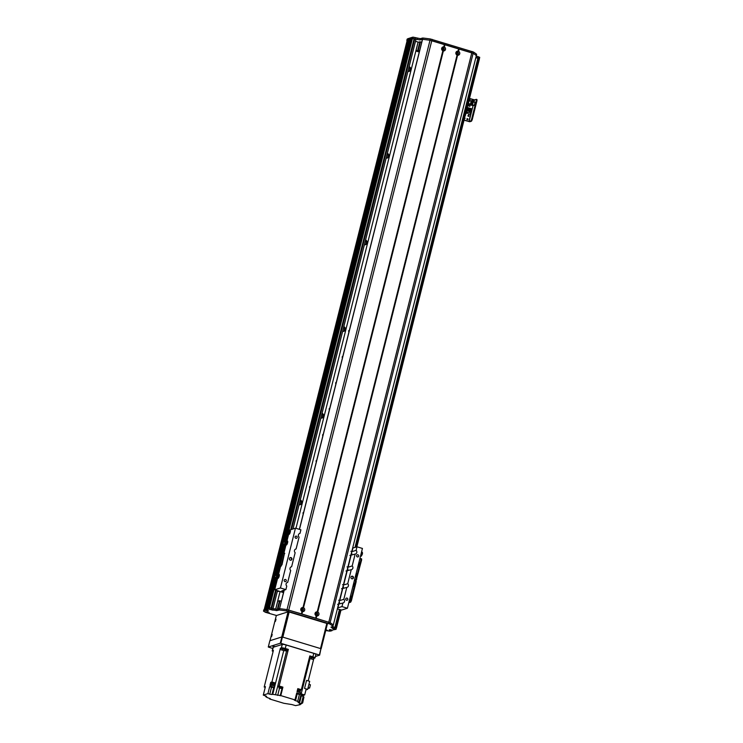 <?xml version="1.0" encoding="UTF-8"?>
<svg xmlns="http://www.w3.org/2000/svg" width="743" height="743" viewBox="0 0 743 743"><rect width="100%" height="100%" fill="white"/><g stroke="black" fill="none" stroke-linecap="round" stroke-linejoin="round"><path stroke-width="1.11" d="M415.495 41.302L418.095 42.091L295.965 528.319M280.074 591.567L275.634 609.241M277.325 591.382A2.498 2.368 72.5 0 0 278.885 591.205M299.095 504.72A2.498 2.368 72.5 0 0 300.283 499.955M320.855 418.058A2.498 2.368 72.5 0 0 322.053 413.294M342.625 331.397A2.498 2.368 72.5 0 0 343.823 326.641M364.395 244.735A2.498 2.368 72.5 0 0 365.593 239.98M386.165 158.073A2.498 2.368 72.5 0 0 387.354 153.318M407.926 71.421A2.498 2.368 72.5 0 0 409.124 66.656M418.03 42.332L415.922 51.016L419.266 52.029M303.664 512.28A0.938 0.892 72.5 0 0 303.265 513.84M310.193 486.284A0.938 0.892 72.5 0 0 309.803 487.845M316.722 460.279A0.938 0.892 72.5 0 0 316.332 461.849M323.251 434.284A0.938 0.892 72.5 0 0 322.861 435.844M329.781 408.288A0.938 0.892 72.5 0 0 329.39 409.848M336.31 382.292A0.938 0.892 72.5 0 0 335.92 383.852M342.848 356.287A0.938 0.892 72.5 0 0 342.449 357.857M349.377 330.291A0.938 0.892 72.5 0 0 348.978 331.852M475.845 57.657L479.411 58.716M407.145 39.147L406.82 40.447L407.145 39.147A63.489 10.913 14.1 0 1 408.148 38.599L407.823 39.899A63.489 10.913 -165.9 0 0 406.83 40.428L407.127 40.651A63.489 10.913 14.1 0 1 407.963 39.853L409.021 39.871L283.102 539.632M409.124 39.509L410.312 39.379M284.495 540.282L410.387 39.091L411.269 39.073M411.353 38.785L285.386 540.245L411.343 38.785L414.111 38.692L415.95 39.49L293.011 528.942M408.734 71.467A2.498 2.368 72.5 0 0 408.966 67.279M386.973 158.129A2.498 2.368 72.5 0 0 387.205 153.94M365.203 244.791A2.498 2.368 72.5 0 0 365.435 240.602M343.433 331.452A2.498 2.368 72.5 0 0 343.665 327.264M321.663 418.114A2.498 2.368 72.5 0 0 321.895 413.925M299.903 504.766A2.498 2.368 72.5 0 0 300.135 500.587M348.616 330.802L348.792 331.833M349.099 331.406A0.938 0.892 72.5 0 0 348.746 330.886M268.334 608.145L275.922 577.933L268.334 608.145L270.443 607.885M267.378 608.452L267.954 608.341M265.91 610.217L267.415 611.183L268.585 610.941L265.78 610.152L266.105 608.851L267.006 608.638M264.954 609.214L273.062 576.94L264.945 609.214L265.316 610.421L266.013 609.232L265.372 609.084L273.703 577.042M342.56 357.402A0.938 0.892 72.5 0 0 342.217 356.881M336.031 383.397A0.938 0.892 72.5 0 0 335.687 382.886M329.502 409.393A0.938 0.892 72.5 0 0 329.158 408.882M322.973 435.398A0.938 0.892 72.5 0 0 322.629 434.878M316.444 461.394A0.938 0.892 72.5 0 0 316.1 460.874M309.915 487.389A0.938 0.892 72.5 0 0 309.571 486.879M303.385 513.385A0.938 0.892 72.5 0 0 303.042 512.874M356.12 580.497L361.609 560.018L361.6 558.847L360.987 558.68M356.826 579.085L356.157 578.881L355.414 580.311L355.498 581.481L356.166 581.685L356.157 580.506L355.544 580.348M356.157 578.881L360.94 559.813L361.609 560.018M359.788 558.987L360.931 558.643L360.94 559.813M354.346 580.645L355.414 580.311L354.346 580.645M355.368 576.577L355.916 576.744L356.677 573.735L356.12 573.568M355.916 576.744L355.275 576.949M277.984 608.981L280.027 600.827L279.479 600.743L277.696 601.31L275.709 609.251M301.528 609.557A0.734 0.697 -107.5 0 1 302.875 609.557A0.734 0.697 -107.5 0 1 301.732 610.282A0.734 0.697 -107.5 0 1 301.528 609.557M315.766 613.867A0.734 0.697 -107.5 0 1 317.103 613.867A0.734 0.697 -107.5 0 1 315.961 614.591A0.734 0.697 -107.5 0 1 315.766 613.867M279.479 600.743L277.362 609.176M280.027 600.827L281.318 601.217M442.345 49.029L442.512 49.53M442.364 48.871A0.734 0.697 -107.5 0 1 443.71 48.862A0.734 0.697 -107.5 0 1 442.568 49.595A0.734 0.697 -107.5 0 1 442.364 48.871M456.601 53.18A0.734 0.697 -107.5 0 1 457.939 53.171A0.734 0.697 -107.5 0 1 456.796 53.905A0.734 0.697 -107.5 0 1 456.601 53.18M419.544 50.933L418.253 50.533L420.427 41.868L419.879 41.784L417.696 50.45L418.253 50.533M417.696 50.45L415.922 51.016M420.427 41.868L421.718 42.258M418.105 42.351L419.879 41.784M287.43 649.781A2.944 0.511 14.1 0 1 285.377 649.651A2.944 0.511 14.1 0 1 282.6 648.834L282.275 650.134A208.616 35.868 -165.9 0 0 280.065 649.503L271.91 682L271.121 682.473M285.284 648.472L288.358 649.401L288.024 650.701A208.616 35.868 -165.9 0 0 286.575 650.979L283.742 650.552A208.616 35.868 -165.9 0 0 280.074 649.503L280.399 648.202L281.393 647.887A3.176 0.548 14.1 0 1 285.284 648.472L286.157 644.998L313.778 653.366A3.176 0.548 -165.9 0 1 315.905 654.444L315.032 657.908A3.176 0.548 14.1 0 1 314.883 658.019L313.88 658.335L313.555 659.635A208.616 35.868 -165.9 0 0 310.063 658.521L309.255 658.233M297.637 689.281L300.766 690.21L300.228 689.365L301.352 689.699L309.831 655.902L312.905 656.831A3.176 0.548 14.1 0 1 315.032 657.908M273.127 651.481A3.176 0.548 14.1 0 1 272.235 650.84A3.176 0.548 14.1 0 1 272.393 650.729L273.387 650.413L264.192 687.024L265.418 686.643L263.291 695.095L266.505 696.34L265.697 696.637L265.883 695.912M308.215 680.885L313.555 659.635M305.949 689.903L307.658 689.365L304.556 688.427A208.616 35.868 -165.9 0 1 306.19 688.947L304.686 694.956L303.46 695.337L301.342 703.788L299.364 704.41L300.2 704.67L300.339 704.104M300.2 704.67L295.556 705.618A208.616 35.868 14.1 0 1 291.888 704.559L283.845 703.287L269.653 698.987L269.811 698.355M267.034 697.278L266.988 697.463A208.616 35.868 14.1 0 1 267.006 697.463L265.697 696.637M265.232 687.359A208.616 35.868 14.1 0 1 264.192 687.024M272.235 650.84L273.108 647.376A3.176 0.548 -165.9 0 1 273.257 647.264L282.266 644.413L281.393 647.887M267.926 693.628L269.663 686.699L271.501 687.256L269.765 694.185L267.926 693.628L263.291 695.095M269.663 686.699L270.814 686.328A208.616 35.868 14.1 0 1 274.427 687.368L272.681 694.296A208.616 35.868 14.1 0 1 272.746 694.315L275.523 694.761L277.706 686.3A208.616 35.868 14.1 0 1 279.154 686.012L282.907 687.145L280.789 695.597L275.523 694.761M270.749 682.362L269.988 685.399L271.149 685.027L270.814 686.328M271.195 682.204L274.269 683.551M274.427 683.476L271.539 682.111M274.613 684.117L274.473 683.291M274.826 683.263L275.532 683.04L275.309 683.904A208.616 35.868 -165.9 0 0 275.291 683.904L274.752 686.068A208.616 35.868 -165.9 0 0 271.149 685.027M271.91 682A208.616 35.868 14.1 0 1 275.532 683.04M288.024 650.701L279.154 686.012M300.228 689.365L297.804 688.631L297.042 691.659L300.59 692.736L300.265 694.036L296.717 692.959L294.971 699.897L280.789 695.597M299.16 689.04L297.748 688.854M301.352 689.699A208.616 35.868 14.1 0 1 300.822 689.978M297.339 690.47L300.348 691.296L300.636 690.173L297.627 689.346M300.348 691.296L297.311 690.609M299.884 692.522L300.172 691.38M300.265 694.036A208.616 35.868 14.1 0 1 299.392 694.482L297.646 701.411A208.616 35.868 14.1 0 1 297.627 701.42L298.937 702.246L301.194 693.841A208.616 35.868 14.1 0 1 304.686 694.956M304.556 688.427L306.571 680.393L309.682 681.331L307.658 689.365M300.952 694.203L303.348 694.984M298.937 702.246L298.129 702.544L301.342 703.788M297.646 701.411L294.293 700.147L294.971 699.897M272.681 694.296L271.984 694.519L273.721 687.591L271.501 687.256M269.765 694.185L271.984 694.519M266.988 697.463L270.341 698.726L269.653 698.987M295.5 700.76L297.246 693.832L296.559 693.59M297.246 693.832L299.392 694.482M270.536 683.226L271.037 683.384L270.536 683.226M274.148 685.891L274.594 684.117L274.121 684.145M274.594 684.117L275.291 683.904M300.246 704.475L301.296 703.807M301.342 703.77L302.689 702.906L301.639 702.59M302.689 702.906L303.961 696.962L303.116 696.702M273.721 687.591L274.427 687.368M277.65 686.309L282.312 687.34L280.185 695.792M282.907 687.145L282.312 687.34M279.229 686.588L281.551 687.173M281.588 687.619L279.071 686.662L281.476 687.674M281.281 688.464L281.495 687.591L279.08 686.987L278.857 687.851L281.281 688.464L278.857 687.851M300.813 694.742L303.45 695.169M303.079 696.275L303.293 695.411L300.878 694.798L300.655 695.662L303.079 696.275L300.655 695.662M307.862 688.585L309.617 688.027L308.113 687.563M309.617 688.027L310.435 684.795L308.921 684.34M288.358 649.401A208.616 35.868 -165.9 0 0 287.476 649.568L287.151 650.868M282.6 648.834A208.616 35.868 -165.9 0 0 280.399 648.202M286.046 649.391L283.213 648.602L286.046 649.391M286.157 644.998A3.176 0.548 -165.9 0 0 282.266 644.413M313.88 658.335A208.616 35.868 -165.9 0 0 311.791 657.666A2.944 0.511 14.1 0 1 309.552 657.026M310.843 657.174L312.747 657.397L310.843 657.174M311.466 658.967L311.791 657.666M274.009 684.572L274.297 683.439L271.214 682.668L270.935 683.792L274.009 684.572L270.935 683.792M290.374 530.678A2.043 0.539 -73.2 0 0 289.426 532.722A2.043 0.539 -73.2 0 0 289.287 534.254M289.036 532.61L289.306 531.682A2.043 0.539 106.8 0 1 290.216 530.456A2.043 0.539 106.8 0 1 290.141 532.564A2.043 0.539 106.8 0 1 289.027 534.356A2.043 0.539 106.8 0 1 288.851 533.474L289.036 532.61M290.383 531.468L289.733 533.604M287.235 541.22A2.043 0.539 106.8 0 1 287.55 541.071A2.043 0.539 106.8 0 1 287.476 543.179A2.043 0.539 106.8 0 1 286.361 544.972A2.043 0.539 106.8 0 1 286.194 544.675M278.857 574.58A2.043 0.539 106.8 0 1 279.164 574.432A2.043 0.539 106.8 0 1 279.089 576.54A2.043 0.539 106.8 0 1 277.984 578.342A2.043 0.539 106.8 0 1 277.808 578.035M284.736 553.516L283.807 553.405L284.662 553.201M280.585 566.37L278.514 574.478L280.585 566.37L282.006 564.726L284.532 553.163M280.445 587.964L295.463 528.162L300.906 529.815L300.014 533.363A2.155 2.043 72.5 0 0 299.076 537.096L296.095 548.956A2.155 2.043 72.5 0 0 295.157 552.69L291.627 566.723A2.155 2.043 72.5 0 0 290.699 570.457L287.717 582.326A2.155 2.043 72.5 0 0 286.779 586.06L285.888 589.608L280.445 587.964L274.669 589.803L283.482 592.598M289.705 530.056L295.463 528.162M337.378 608.916L341.678 610.049L347.418 608.238L341.975 606.594L342.867 603.037A2.155 2.043 72.5 0 0 343.805 599.304L346.786 587.444A2.155 2.043 72.5 0 0 347.724 583.71L351.244 569.677A2.155 2.043 72.5 0 0 352.182 565.943L355.163 554.083A2.155 2.043 72.5 0 0 356.101 550.349L356.993 546.792L362.435 548.445L347.418 608.238M291.925 559.265A1.356 1.291 72.5 0 0 290.262 557.594A1.356 1.291 72.5 0 0 289.445 559.275A1.356 1.291 72.5 0 0 291.925 559.265M297.144 537.533A1.114 1.059 72.5 0 0 295.779 536.158A1.114 1.059 72.5 0 0 295.11 537.542A1.114 1.059 72.5 0 0 297.144 537.533M286.259 580.859A1.114 1.059 72.5 0 0 284.894 579.484A1.114 1.059 72.5 0 0 284.225 580.868A1.114 1.059 72.5 0 0 286.259 580.859M353.454 577.896A1.356 1.291 72.5 0 0 351.792 576.224A1.356 1.291 72.5 0 0 350.975 577.905A1.356 1.291 72.5 0 0 353.454 577.896M347.789 599.49A1.114 1.059 72.5 0 0 346.424 598.115A1.114 1.059 72.5 0 0 345.755 599.499A1.114 1.059 72.5 0 0 347.789 599.49M358.674 556.163A1.114 1.059 72.5 0 0 357.309 554.789A1.114 1.059 72.5 0 0 356.64 556.173A1.114 1.059 72.5 0 0 358.674 556.163M355.163 554.083L349.907 555.402M350.947 551.278L352.006 551.64L356.101 550.349M350.817 555.411A2.155 2.043 72.5 0 0 351.532 552.56M352.656 548.102L356.993 546.792M342.867 603.037L337.61 604.356M341.975 606.594L337.638 607.895M300.014 533.363L299.466 533.539M283.724 591.66L281.746 590.936L285.888 589.608M296.095 548.956L295.547 549.133M291.627 566.723L291.08 566.9M281.105 566.212L284.253 553.665M290.801 560.241A1.356 1.291 72.5 0 0 290.002 557.705M352.331 578.871A1.356 1.291 72.5 0 0 351.532 576.336M295.25 537.848A1.114 1.059 72.5 0 0 295.055 537.208M345.904 599.805A1.114 1.059 72.5 0 0 345.699 599.164M356.779 556.479A1.114 1.059 72.5 0 0 356.584 555.838M284.374 581.175A1.114 1.059 72.5 0 0 284.17 580.534M287.717 582.326L287.16 582.503M342.439 588.781A2.155 2.043 72.5 0 0 343.155 585.93M346.786 587.444L341.529 588.762M342.56 584.648L343.628 585.001L347.724 583.71M346.897 571.014A2.155 2.043 72.5 0 0 347.622 568.163M351.244 569.677L345.987 570.995M347.027 566.881L348.086 567.234L352.182 565.943M338.52 604.375A2.155 2.043 72.5 0 0 339.235 601.524M338.641 600.242L339.709 600.604L343.805 599.304M331.87 630.575L331.489 629.953M265.037 610.384L264.489 610.56A63.489 10.913 -165.9 0 0 263.496 611.09L263.821 609.789A63.489 10.913 14.1 0 1 264.814 609.26L265.372 609.084L273.415 577.051M266.115 608.842L269.291 607.839L276.935 609.306L279.674 608.693A90.702 15.594 14.1 0 1 287.002 609.622L330.115 622.68A90.702 15.594 14.1 0 1 333.273 624.928L332.948 626.228A90.702 15.594 -165.9 0 0 329.79 623.981L286.677 610.922A90.702 15.594 -165.9 0 0 279.349 609.994L276.61 610.607L269.44 609.111L272.839 610.142L268.873 609.167L265.79 610.142L274.102 577.07M332.604 626.59L336.365 628.039L336.05 629.321M335.845 629.451L332.149 628.272L336.031 629.275L331.898 630.175M264.489 610.56L264.814 609.26M331.062 629.823L330.914 630.408L331.22 629.869M331.322 629.906L331.081 630.435M265.818 610.579L265.316 610.421M269.291 607.839L268.873 609.167L269.44 609.111M330.914 630.408L329.214 629.869L330.115 629.572L331.889 630.185M336.031 629.275L330.914 627.166L333.059 626.395M263.477 611.099L265.362 612.269L276.526 615.501M325.722 630.547L329.771 631.151A63.489 10.913 -165.9 0 0 331.462 630.835L332.01 630.658M325.936 629.72L327.524 630.417L325.759 630.408M265.455 611.795L269.337 612.808L265.455 611.795M442.837 50.775A2.062 1.96 -107.5 0 1 443.822 46.874L444.342 47.032A2.062 1.96 -107.5 0 1 443.367 50.933L442.837 50.775L302.986 607.56L303.506 607.718A2.062 1.96 -107.5 0 1 302.531 611.628L302.002 611.47A2.062 1.96 -107.5 0 1 302.986 607.56M442.336 48.713A1.022 0.966 72.5 0 0 443.59 49.976A1.022 0.966 72.5 0 0 444.203 48.713A1.022 0.966 72.5 0 0 442.336 48.713M443.469 50.004A1.022 0.966 72.5 0 0 442.856 48.072M301.5 609.409A1.022 0.966 72.5 0 0 302.754 610.662A1.022 0.966 72.5 0 0 303.367 609.399A1.022 0.966 72.5 0 0 301.5 609.409M302.633 610.69A1.022 0.966 72.5 0 0 302.02 608.768M316.239 615.78A2.062 1.96 -107.5 0 1 317.215 611.87L317.744 612.028A2.062 1.96 -107.5 0 1 316.759 615.938L316.239 615.78L315.636 618.157L301.825 613.978L302.429 611.573M315.729 613.718A1.022 0.966 72.5 0 0 316.982 614.972A1.022 0.966 72.5 0 0 317.595 613.709A1.022 0.966 72.5 0 0 315.729 613.718M316.862 615A1.022 0.966 72.5 0 0 316.249 613.077M457.075 55.084A2.062 1.96 -107.5 0 1 458.05 51.174L458.58 51.341A2.062 1.96 -107.5 0 1 457.595 55.242L457.075 55.084L317.215 611.87M456.564 53.022A1.022 0.966 72.5 0 0 457.818 54.285A1.022 0.966 72.5 0 0 458.431 53.022A1.022 0.966 72.5 0 0 456.564 53.022M457.697 54.313A1.022 0.966 72.5 0 0 457.084 52.381M422.535 39.379L422.553 39.323A90.702 15.594 14.1 0 1 430.002 40.261L473.142 53.329A90.702 15.594 14.1 0 1 476.347 55.614L476.309 55.809M302.085 611.47L301.482 613.867L286.984 609.622A90.702 15.594 -165.9 0 0 279.535 608.675L284.095 590.174M443.961 47.171L444.611 44.589M301.612 613.913L302.243 611.368M458.199 51.481L458.84 48.899M317.363 612.167L457.316 54.991M333.338 624.965L476.347 55.614L333.338 624.965A90.702 15.594 -165.9 0 0 330.133 622.68L316.063 618.287L316.667 615.882M316.323 615.78L315.636 618.157M315.84 618.213L316.481 615.678M303.125 607.858L443.079 50.682M408.148 38.599L408.706 38.422L408.659 39.769L408.706 38.422M476.393 55.734L476.607 54.267A90.702 15.594 14.1 0 0 473.458 52.019L430.336 38.97A90.702 15.594 14.1 0 0 423.018 38.042L420.278 38.655L413.108 37.15L412.309 38.478L409.133 39.481L409.449 38.209M409.133 39.481L283.445 539.855L409.449 38.19L412.625 37.206M476.254 56.022L479.699 57.313M282.832 539.548L408.381 39.723L407.823 39.899M479.114 58.409L475.929 57.322M328.805 622.142L471.814 52.781L431.785 40.661L288.767 610.022M422.479 39.323L419.953 39.955L413.461 38.525M282.424 637.03L281.876 636.946L280.297 643.224L280.845 643.308L282.424 637.03L320.939 648.685L319.36 654.973L280.845 643.308M280.297 643.224L268.279 647.023L269.858 640.745L281.876 636.946M272.83 648.49L268.279 647.023M315.385 656.487L319.639 655.14L320.939 648.685M273.888 647.069L272.737 646.261L275.365 646.596M276.015 619.253L275.412 621.417L276.015 619.253M272.207 634.42L271.604 636.584L272.207 634.42M269.997 640.698L276.312 615.566L288.052 611.86L281.736 636.983L269.988 640.698M289.157 612.028L326.827 623.433L320.512 648.565L282.842 637.15L289.157 612.028L288.052 611.86M321.106 648.797L327.431 623.739L326.827 623.433M350.687 597.864A2.136 0.567 -73.2 0 1 349.461 600.075L349.934 600.223A2.136 0.567 -73.2 0 0 351.105 598.301L350.092 597.576M350.705 598.18L350.863 597.53M351.402 597.613L350.278 596.843M351.105 598.301L350.111 597.493M351.328 597.335A2.136 0.567 -73.2 0 0 351.17 596.137L350.668 595.988A2.136 0.567 -73.2 0 0 350.492 596.025M350.482 596.025L350.64 596.072A2.043 0.539 -73.2 0 1 350.817 597.038A2.136 0.567 -73.2 0 0 350.668 595.988M349.489 599.982A2.043 0.539 -73.2 0 0 350.659 597.846M349.609 599.508A2.043 0.539 -73.2 0 0 350.343 597.669A1.95 0.52 -73.2 0 1 349.637 599.406M350.427 596.248A1.95 0.52 -73.2 0 1 350.455 596.898A2.043 0.539 -73.2 0 0 350.455 596.146M357.866 566.621A2.043 0.539 -73.2 0 0 359.045 564.485A2.136 0.567 -73.2 0 1 357.847 566.705L358.321 566.853A2.136 0.567 -73.2 0 0 359.482 564.94L358.47 564.206M359.083 564.819L359.25 564.169M359.779 564.253L358.655 563.482M359.482 564.94L358.498 564.132M359.705 563.974A2.136 0.567 -73.2 0 0 359.556 562.776L359.055 562.618A2.136 0.567 -73.2 0 0 358.869 562.665L359.027 562.711A2.043 0.539 -73.2 0 1 359.194 563.677M359.222 563.686A2.136 0.567 -73.2 0 0 359.055 562.618M357.987 566.138A2.043 0.539 -73.2 0 0 358.73 564.308M358.86 563.547A2.043 0.539 -73.2 0 0 358.832 562.785M358.015 566.045A1.95 0.52 -73.2 0 0 358.702 564.299M358.832 563.538A1.95 0.52 -73.2 0 0 358.804 562.888M361.73 553.879A2.136 0.567 -73.2 0 1 360.513 556.089L360.987 556.238A2.136 0.567 -73.2 0 0 362.157 554.324L361.135 553.591M361.748 554.204L361.915 553.554M362.445 553.637L361.321 552.866M362.157 554.324L361.163 553.516M362.37 553.359A2.136 0.567 -73.2 0 0 362.222 552.16L361.72 552.003A2.136 0.567 -73.2 0 0 361.535 552.049L361.692 552.095A2.043 0.539 -73.2 0 1 361.86 553.061M361.887 553.071A2.136 0.567 -73.2 0 0 361.72 552.003M360.531 556.005A2.043 0.539 -73.2 0 0 361.711 553.869M360.652 555.523A2.043 0.539 -73.2 0 0 361.395 553.693A1.95 0.52 -73.2 0 1 360.68 555.43M361.469 552.272A1.95 0.52 -73.2 0 1 361.497 552.922A2.043 0.539 -73.2 0 0 361.497 552.17M278.105 574.358L279.21 575.342L278.105 574.358L277.761 574.757M279.21 575.342L278.764 577.088L277.919 576.828L278.356 575.082M278.764 577.088L278.068 578.119L277.223 577.859L277.919 576.828M278.04 576.104L277.576 577.227M278.198 574.766L278.123 575.769M277.204 575.602A2.257 0.594 106.8 0 1 275.997 577.924L274.473 577.144M275.997 577.924L275.718 577.478A1.885 0.502 -73.2 0 0 276.795 575.379M276.99 573.967L276.944 573.967A1.885 0.502 -73.2 0 1 276.99 573.967L277.083 573.615A2.257 0.594 106.8 0 1 277.195 573.615A2.257 0.594 106.8 0 1 277.371 574.785M276.498 578.073A2.257 0.594 -73.2 0 0 277.631 576.02M277.845 575.091A2.257 0.594 -73.2 0 0 277.696 573.763A2.257 0.594 -73.2 0 0 277.585 573.763M277.362 575.249L277.622 576.029C277.185 575.286 276.062 574.933 274.251 574.952L274.121 574.989A2.136 0.567 106.8 0 1 272.95 576.912A2.136 0.567 106.8 0 1 272.765 575.946L273.22 574.153A2.136 0.567 106.8 0 1 274.186 572.825A2.136 0.567 106.8 0 1 274.288 574.339L274.251 574.952M276.925 574.636A1.885 0.502 -73.2 0 0 276.777 573.875L277.093 574.051A1.811 0.483 106.8 0 1 277.232 574.738M277.102 575.519A1.811 0.483 106.8 0 1 276.043 577.506L275.69 577.478A1.885 0.502 -73.2 0 1 275.662 577.469L274.26 577.088M277.083 573.615L276.415 573.745M274.121 574.989L277.288 575.788M277.882 575.249L277.622 576.029M276.777 573.875A1.885 0.502 -73.2 0 0 276.758 573.865L275.374 573.401M274.408 574.302C276.229 574.283 277.353 574.636 277.789 575.379M274.186 572.825L274.687 572.983A2.136 0.567 106.8 0 1 274.826 574.283M274.641 575.082A2.136 0.567 106.8 0 1 273.452 577.06L272.95 576.912M274.817 573.113L274.994 573.169A2.043 0.539 106.8 0 1 275.142 574.302M274.984 575.063A2.043 0.539 106.8 0 1 273.814 577.079L273.638 577.023M275.124 573.299L275.309 573.355A1.95 0.52 106.8 0 1 275.458 574.339M275.319 575.082A1.95 0.52 106.8 0 1 274.176 577.088L273.991 577.032M286.482 540.997L287.587 541.972L286.482 540.997L286.139 541.387M287.587 541.972L287.151 543.727L286.296 543.467L286.742 541.721M287.151 543.727L286.445 544.749L285.6 544.498L286.296 543.467M285.823 544.062L285.024 543.755M286.417 542.743L285.962 543.867M286.575 541.406L286.501 542.409M285.591 542.232A2.257 0.594 106.8 0 1 284.383 544.554L282.86 543.783M285.331 540.607L285.368 540.607A1.885 0.502 -73.2 0 0 285.349 540.616L285.461 540.254A2.257 0.594 106.8 0 1 285.572 540.245A2.257 0.594 106.8 0 1 285.749 541.424M284.671 544.656A2.266 0.604 -73.2 0 0 284.764 544.721A2.266 0.604 -73.2 0 0 284.875 544.721L284.885 544.712A2.257 0.594 -73.2 0 0 286.018 542.659L285.749 541.888M286.231 541.731A2.257 0.594 -73.2 0 0 286.074 540.402A2.257 0.594 -73.2 0 0 285.962 540.402M285.303 541.266A1.885 0.502 -73.2 0 0 285.163 540.505L285.47 540.681A1.811 0.483 106.8 0 1 285.609 541.368M285.479 542.158A1.811 0.483 106.8 0 1 284.42 544.136L284.067 544.108A1.885 0.502 -73.2 0 0 284.067 544.108A1.885 0.502 -73.2 0 0 285.182 542.019M285.461 540.254L284.792 540.384M281.681 540.83L281.597 540.793A2.136 0.567 106.8 0 1 282.563 539.464A2.136 0.567 106.8 0 1 282.665 540.978L282.498 541.628L285.665 542.418M282.628 541.591C284.439 541.563 285.572 541.926 286.009 542.669L286.269 541.879M283.956 544.043A1.885 0.502 -73.2 0 0 284.04 544.108L282.637 543.727M285.163 540.505A1.885 0.502 -73.2 0 0 285.136 540.495L283.761 540.04M282.795 540.941C284.606 540.913 285.73 541.275 286.166 542.019M281.597 540.793L281.151 542.576A2.136 0.567 106.8 0 0 281.328 543.542A2.136 0.567 106.8 0 0 282.498 541.628M282.563 539.464L283.064 539.613A2.136 0.567 106.8 0 1 283.204 540.923M283.018 541.721A2.136 0.567 106.8 0 1 281.829 543.7L281.328 543.542M283.194 539.752L283.38 539.808A2.043 0.539 106.8 0 1 283.529 540.941M283.362 541.703A2.043 0.539 106.8 0 1 282.191 543.709L282.015 543.653M283.501 539.938L283.687 539.994A1.95 0.52 106.8 0 1 283.845 540.969M283.696 541.721A1.95 0.52 106.8 0 1 282.554 543.727L282.377 543.672M351.383 600.743L350.715 600.548L349.972 601.969L350.65 602.174L351.383 600.743L356.166 581.685M350.715 600.548L355.498 581.481M350.65 602.174L348.801 602.731M348.904 602.313L349.972 601.969M352.981 586.088L353.529 586.255L354.29 583.246L353.733 583.079M353.529 586.255L352.888 586.459M469.372 114.32A1.133 1.077 72.5 0 0 468.694 112.165M468.099 112.89A1.133 1.077 -107.5 0 1 470.17 112.88A1.133 1.077 -107.5 0 1 468.406 114.013A1.133 1.077 -107.5 0 1 468.099 112.89M466.446 113.428A1.133 1.077 72.5 0 0 466.251 111.301M466.279 111.199A1.133 1.077 -107.5 0 1 466.558 113.4A1.133 1.077 -107.5 0 1 465.75 113.326M465.248 115.314A0.557 0.529 72.5 0 0 465.415 114.663M465.48 114.385A0.557 0.529 -107.5 0 1 465.239 115.341M472.037 101.568A0.557 0.529 72.5 0 0 471.712 100.528M471.638 100.584A0.557 0.529 -107.5 0 1 472.492 101.169A0.557 0.529 -107.5 0 1 471.944 101.568M464.533 118.88A0.557 0.529 72.5 0 0 464.579 117.961M464.626 117.793A0.557 0.529 -107.5 0 1 464.644 118.852A0.557 0.529 -107.5 0 1 464.356 118.861M467.468 119.762A0.557 0.529 72.5 0 0 467.133 118.731M467.923 119.363A0.557 0.529 -107.5 0 1 466.901 119.372A0.557 0.529 -107.5 0 1 467.774 118.815A0.557 0.529 -107.5 0 1 467.923 119.363M469.177 100.63A0.557 0.529 72.5 0 0 469.158 99.766M469.195 99.599A0.557 0.529 -107.5 0 1 469.4 100.556L468.164 103.723M468.545 116.363A0.557 0.529 72.5 0 0 468.22 115.323M469 115.964A0.557 0.529 -107.5 0 1 467.988 115.964A0.557 0.529 -107.5 0 1 468.852 115.416A0.557 0.529 -107.5 0 1 469 115.964M472.195 119.781L471.526 119.577L470.783 121.007L471.452 121.211L472.195 119.781L476.978 100.714L476.969 99.543L476.347 99.386M471.526 119.577L476.309 100.519L476.978 100.714M471.452 121.211L469.752 121.75L464.022 120.19M473.588 101.819L474.099 99.803L469.492 98.41L474.526 99.887L476.3 99.339L476.309 100.519M464.059 120.06L468.861 121.518L470.783 121.007M473.068 101.122A0.789 0.752 -107.5 0 1 471.619 101.132A0.789 0.752 -107.5 0 1 472.854 100.342A0.789 0.752 -107.5 0 1 473.068 101.122M472.39 101.689A0.789 0.752 72.5 0 0 471.926 100.221M469.288 99.228A0.789 0.752 -107.5 0 1 469.827 100.686M469.65 100.63A0.789 0.752 72.5 0 0 469.251 99.367M468.647 103.565L470.449 104.113L471.201 101.104L468.917 100.714M470.449 104.113L469.223 104.503L474.34 105.292L475.093 102.283L471.025 101.81M474.34 105.292L473.068 105.692L472.251 108.961L467.226 107.438M471.433 109.221L472.251 108.961M468.044 104.169L473.068 105.692M468.554 105.933L469.892 106.342L470.235 104.949L468.898 104.549L468.554 105.933L469.864 106.286L470.235 104.949M470.477 110.67L471.043 110.781L471.452 109.137L470.904 108.97M469.26 108.283L468.545 110.986L469.214 111.162L469.882 108.469L469.26 108.283L468.545 110.986M466.493 110.363L467.087 110.512L467.765 107.828L467.171 107.651M468.192 107.958L467.477 110.661L468.146 110.837L467.523 110.642L468.192 107.958L468.824 108.153L468.146 110.837M470.319 108.608L469.604 111.301L470.273 111.478L470.951 108.794L470.319 108.608L469.604 111.301M471.043 110.781L470.495 110.614M470.273 111.478L469.65 111.292M469.214 111.162L468.582 110.967M467.087 110.512L466.502 110.335M472.539 104.744L473.3 101.735M471.313 105.135L472.065 102.125M468.879 104.614L468.601 105.905M470.189 104.986L468.935 104.605M409.895 68.718L409.309 71.022M388.125 155.38L387.549 157.683M366.355 242.042L365.779 244.345M344.585 328.703L344.009 331.006M322.824 415.356L322.239 417.659M301.054 502.017L300.478 504.321M282.479 543.7L275.068 573.215L282.47 543.7M409.848 39.258L284.04 540.133M283.083 543.922L275.653 573.494M274.706 577.292L266.839 608.619M410.015 39.286L284.197 540.189M283.232 544.015L275.82 573.55M274.854 577.385L267.025 608.554M410.396 39.082L284.504 540.291M283.52 544.192L276.117 573.652L283.52 544.192M275.142 577.562L267.378 608.443L275.133 577.552M410.805 38.961L284.857 540.356M283.845 544.396L276.48 573.726M275.467 577.757L267.796 608.313M410.972 38.98L285.052 540.291M284.002 544.47L276.665 573.661M275.616 577.831L267.982 608.257M284.309 544.573L277.009 573.615L284.3 544.573M412.439 38.441L286.269 540.746M285.414 544.155L277.891 574.116M277.037 577.515L269.43 607.793M414.111 38.692L290.792 529.638M275.579 590.202L271.102 608.006M477.935 58.019L355.005 547.424M339.412 609.529L334.944 627.296M478.566 58.205L355.739 547.192M340.034 609.724L335.567 627.51M414.733 38.877L291.525 529.406M276.201 590.397L271.743 608.164M282.08 543.681L274.724 572.992M281.792 543.681L274.455 572.909M407.963 39.853L282.47 539.464L407.963 39.853M281.439 543.579L274.093 572.825L281.439 543.579M407.127 40.651L264.229 609.539L407.127 40.661M273.257 647.264L272.393 650.729M272.746 694.315L283.742 650.552M277.706 686.3L286.575 650.979M312.905 656.831L313.778 653.366M301.194 693.841L310.063 658.521M299.494 703.231L301.305 696.024M297.971 690.944L297.739 691.872M272.226 684.396L272.003 685.278M279.498 688.213L277.687 695.411M286.928 541.127L288.851 533.474M283.854 553.377L286.046 544.628M274.715 589.775L277.668 577.998L274.669 589.803M289.306 531.682L289.733 529.973M352.006 551.64L352.897 548.093M337.879 607.885L338.771 604.338M282.349 591.242L282.498 590.676M339.709 600.604L342.69 588.735M348.086 567.234L351.067 555.374M343.628 585.001L347.148 570.968M271.743 609.557L272.068 608.257M273.833 610.189L274.158 608.889M276.935 609.306L276.61 610.607M267.694 611.229L267.833 610.672M267.415 611.183L267.564 610.597M263.496 611.09L263.821 609.789M334.526 628.569L334.852 627.268M332.437 627.937L332.762 626.637M332.948 626.228L333.273 624.928M329.79 623.981L473.458 52.019M328.462 623.442L328.787 622.142M288.451 611.322L288.776 610.022M286.677 610.922L430.336 38.97M279.349 609.994L279.674 608.693M278.532 610.003L278.866 608.703M443.822 46.874L444.416 44.487M301.407 613.848L302.002 611.47M443.896 46.93L444.5 44.524M444.24 47.032L444.843 44.626M444.342 47.032L444.946 44.645M301.927 614.006L302.531 611.628M458.125 51.239L458.728 48.834M458.05 51.174L458.654 48.797M317.289 611.926L457.159 55.084M458.468 51.341L459.072 48.936M317.632 612.037L457.502 55.196M458.58 51.341L459.174 48.954M317.744 612.028L457.595 55.242M316.165 618.315L316.759 615.938M303.506 607.718L443.367 50.933M303.404 607.728L443.274 50.886M303.051 607.616L442.921 50.775M279.535 608.675L284.197 590.146M299.457 529.378L422.553 39.323M478.195 56.607L477.87 57.908M415.411 37.596L415.077 38.896M417.501 38.237L417.176 39.537M420.278 38.655L419.953 39.955M422.2 38.042L421.875 39.342M423.018 38.042L422.693 39.333M432.12 39.36L431.785 40.661M472.13 51.481L471.805 52.781M476.607 54.267L476.282 55.558M469.084 121.546L472.242 108.97M474.006 101.949L474.526 99.887M468.861 121.518L471.991 109.045M473.793 101.884L474.303 99.85M266.105 608.851L274.093 577.06M336.468 628.03L340.991 609.994M356.854 546.839L479.476 58.669M273.015 608.545L277.473 590.778M360.931 558.643L361.6 558.847M289.686 530.01L286.9 541.118M286.018 544.619L283.807 553.405M299.373 529.35L422.461 39.333M479.709 57.387L479.411 58.567M321.134 648.806L327.431 623.739M351.448 597.548L351.29 598.199M359.835 564.178L359.668 564.829M362.5 553.563L362.333 554.213M277.975 574.571L277.371 574.701M277.696 573.763L277.195 573.615M275.69 577.859L276.377 578.091M286.361 541.201L285.758 541.341M286.074 540.402L285.572 540.245M284.067 544.498L284.764 544.721M355.488 580.311L356.157 580.506M476.3 99.339L476.969 99.543"/></g></svg>
